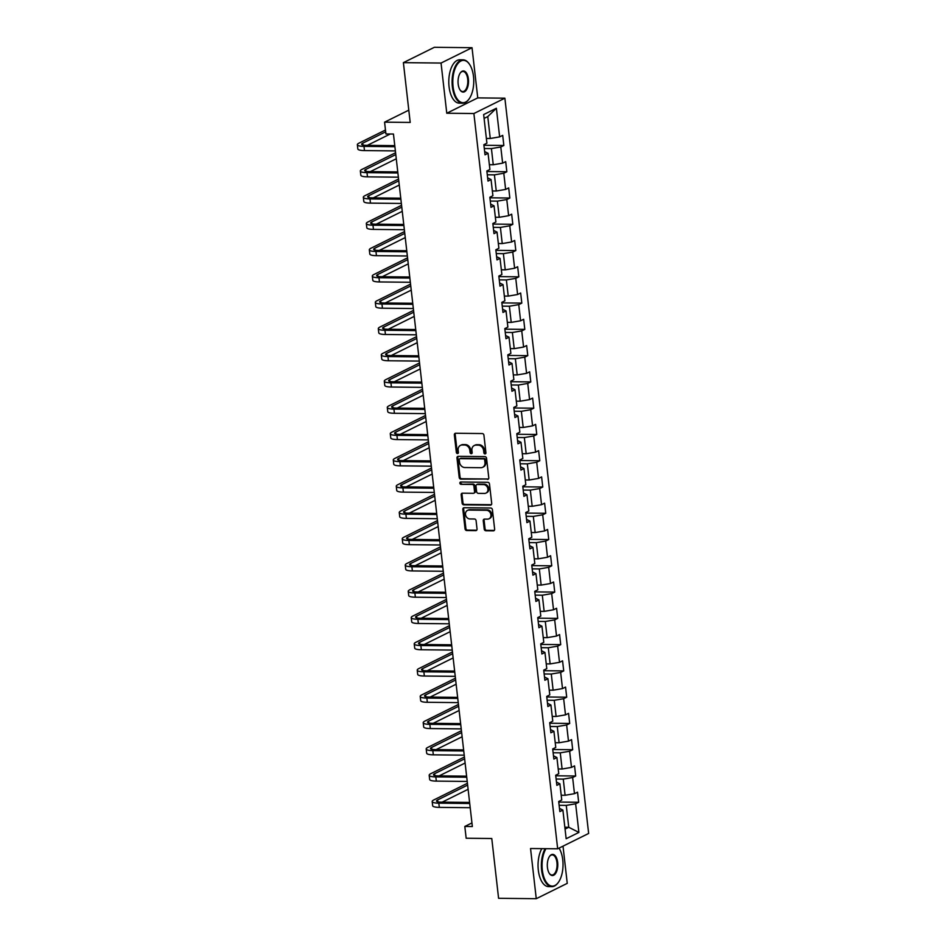 <?xml version="1.0" encoding="UTF-8"?>
<svg xmlns="http://www.w3.org/2000/svg" width="946" height="946" viewBox="0 0 946 946"><rect width="100%" height="100%" fill="white"/><g stroke="black" fill="none" stroke-linecap="round" stroke-linejoin="round"><path stroke-width="1.42" d="M485.026 453.926A1.194 1.005 -116.4 0 0 485.925 452.779L483.926 435.219A1.703 1.431 -116.4 0 0 482.259 433.552L455.641 433.256A1.703 1.431 -116.4 0 0 454.352 434.9L456.35 452.46A1.194 1.005 -116.4 0 0 458.42 452.484L458.16 450.213A5.451 4.588 -116.4 0 1 460.477 445.377A5.451 4.588 -116.4 0 1 462.287 444.975L464.51 444.998A5.451 4.588 -116.4 0 1 469.843 450.331L470.103 452.614A1.194 1.005 -116.4 0 0 472.172 452.637L471.912 450.355A5.451 4.588 -116.4 0 1 474.23 445.531A5.451 4.588 -116.4 0 1 476.051 445.117L478.262 445.14A5.451 4.588 -116.4 0 1 483.595 450.485L483.855 452.756A1.194 1.005 -116.4 0 0 485.026 453.926M484.21 529.074A1.703 1.431 -116.4 0 0 485.877 530.753L493.351 530.824A1.703 1.431 -116.4 0 0 494.64 529.192L492.417 509.681A1.703 1.431 -116.4 0 0 490.749 508.014L464.119 507.73A1.703 1.431 -116.4 0 0 462.831 509.374L465.054 528.873A1.703 1.431 -116.4 0 0 466.721 530.54L475.743 530.635A1.703 1.431 -116.4 0 0 477.032 529.003L476.086 520.655A1.703 1.431 -116.4 0 0 474.419 518.987L469.949 518.94A4.553 3.831 -116.4 0 1 465.669 515.369A4.553 3.831 -116.4 0 1 467.419 510.438A4.553 3.831 -116.4 0 1 468.932 510.095L486.457 510.284A4.553 3.831 -116.4 0 1 490.738 513.855A4.553 3.831 -116.4 0 1 488.987 518.786A4.553 3.831 -116.4 0 1 487.474 519.129L484.553 519.094A1.703 1.431 -116.4 0 0 483.252 520.738L484.21 529.074L485.05 528.66A1.703 1.431 -116.4 0 0 486.717 530.339L494.179 530.41A1.703 1.431 -116.4 0 0 494.285 530.41M441.049 63.051L446.772 113.236L477.754 97.887L472.03 47.702L441.049 63.051L403.386 62.649L410.197 122.436L384.573 122.164L385.921 133.954L393.453 134.025L472.35 826.532L464.817 826.449L466.165 838.239L491.778 838.511L498.589 898.298L536.264 898.7L567.245 883.351L563.012 846.162M446.772 113.236L473.887 113.532L557.667 848.798L530.54 848.515L536.264 898.7M487.486 479.421A1.703 1.431 -116.4 0 0 488.775 477.777L486.551 458.278A1.703 1.431 -116.4 0 0 484.884 456.611L458.266 456.327A1.703 1.431 -116.4 0 0 456.977 457.959L459.2 477.47A1.703 1.431 -116.4 0 0 460.868 479.137L488.325 479.007A1.703 1.431 -116.4 0 0 488.432 478.995M489.484 483.985L491.707 503.485A1.703 1.431 -116.4 0 1 490.418 505.129L463.8 504.845A1.703 1.431 -116.4 0 1 462.133 503.166L461.175 494.817A1.703 1.431 -116.4 0 1 462.464 493.185L473.26 493.304A1.703 1.431 -116.4 0 0 474.549 491.66L473.922 486.126A1.703 1.431 -116.4 0 0 472.255 484.458L461.009 484.34A1.194 1.005 -116.4 0 1 460.749 482.022L487.817 482.306A1.703 1.431 -116.4 0 1 489.484 483.985M403.386 62.649L434.368 47.3L472.03 47.702M473.887 113.532L504.88 98.183L588.649 833.45L557.667 848.798M558.755 802.066L578.68 802.279L577.533 792.169L574.47 793.682L572.637 777.517L575.688 776.004L574.541 765.893L571.479 767.407L569.646 751.242L572.697 749.729L571.55 739.63L568.487 741.144L566.642 724.979L569.705 723.453L568.558 713.355L565.495 714.869L563.65 698.704L566.713 697.19L565.554 687.08L562.503 688.593L560.659 672.429L563.721 670.915L562.563 660.816L559.512 662.33L557.667 646.153L560.718 644.64L559.571 634.541L556.52 636.055L554.675 619.89L557.726 618.377L556.579 608.266L553.528 609.78L551.684 593.615L554.734 592.101L553.587 581.991L550.525 583.505L548.692 567.34L551.743 565.826L550.596 555.728L547.533 557.241L545.688 541.065L548.751 539.551L547.604 529.453L544.541 530.966L542.697 514.801L545.759 513.288L544.6 503.177L541.55 504.691L539.705 488.526L542.768 487.013L541.609 476.902L538.558 478.416L536.713 462.251L539.776 460.737L538.617 450.639L535.566 452.153L533.721 435.988L536.772 434.462L535.625 424.364L532.574 425.877L530.73 409.713L533.781 408.199L532.633 398.089L529.571 399.602L527.738 383.437L530.789 381.924L529.642 371.825L526.579 373.339L524.746 357.162L527.797 355.649L526.65 345.55L523.587 347.064L521.743 330.899L524.805 329.385L523.658 319.275L520.596 320.789L518.751 304.624L521.814 303.11L520.655 293L517.604 294.513L515.759 278.349L518.822 276.835L517.663 266.737L514.612 268.25L512.767 252.074L515.818 250.56L514.671 240.461L511.62 241.975L509.776 225.81L512.827 224.297L511.68 214.186L508.629 215.7L506.784 199.535L509.835 198.021L508.688 187.911L505.625 189.425L503.792 173.26L506.843 171.746L505.696 161.648L502.633 163.161L500.789 146.997L503.851 145.471L502.704 135.373L499.642 136.886L496.378 108.258L483.654 114.561L486.918 143.189L483.855 144.703L485.014 154.813L488.065 153.299L484.636 151.561M578.68 802.279L575.629 803.793L578.893 832.421L566.157 838.724L562.894 810.095L559.843 811.609L558.696 801.499L561.747 799.985L559.902 783.82L556.851 785.334L555.692 775.235L558.755 773.722L556.91 757.545L553.859 759.07L552.701 748.96L555.763 747.446L553.918 731.282L550.868 732.795L549.709 722.685L552.771 721.171L550.927 705.007L547.864 706.52L546.717 696.422L549.78 694.908L547.935 678.731L544.872 680.245L543.725 670.146L546.776 668.633L544.943 652.468L541.881 653.982L540.734 643.871L543.784 642.358L541.94 626.193L538.889 627.706L537.742 617.596L540.793 616.083L538.948 599.918L535.897 601.431L534.75 591.333L537.801 589.819L535.956 573.643L532.905 575.156L531.747 565.058L534.809 563.544L532.965 547.379L529.914 548.893L528.755 538.782L531.818 537.269L529.973 521.104L526.91 522.618L525.763 512.507L528.826 510.994L526.981 494.829L523.918 496.343L522.771 486.244L525.822 484.73L523.989 468.554L520.927 470.079L519.78 459.969L522.831 458.455L520.998 442.29L517.935 443.804L516.788 433.694L519.839 432.18L517.994 416.015L514.943 417.529L513.796 407.43L516.847 405.917L515.002 389.74L511.952 391.254L510.793 381.155L513.855 379.642L512.011 363.477L508.96 364.99L507.801 354.88L510.864 353.366L509.019 337.202L505.968 338.715L504.809 328.605L507.872 327.091L506.027 310.927L502.965 312.44L501.818 302.342L504.88 300.828L503.036 284.651L499.973 286.165L498.826 276.066L501.877 274.553L500.044 258.388L496.981 259.902L495.834 249.791L498.885 248.278L497.04 232.113L493.989 233.627L492.842 223.516L495.893 222.003L494.049 205.838L490.998 207.351L489.851 197.253L492.901 195.739L491.057 179.563L488.006 181.088L486.847 170.978L489.91 169.464L488.065 153.299M556.13 779.031L563.26 779.114L565.093 795.279L561.203 795.243M556.485 782.094L559.902 783.82M565.093 795.279L574.47 793.682M563.26 779.114L572.637 777.517M553.138 752.768L560.269 752.839L562.101 769.003L558.211 768.968M553.481 755.819L556.91 757.545M562.101 769.003L571.479 767.407M560.269 752.839L569.646 751.242M550.146 726.493L557.265 726.563L559.11 742.74L555.219 742.693M550.489 729.543L553.918 731.282M559.11 742.74L568.487 741.144M557.265 726.563L566.642 724.979M547.155 700.217L554.273 700.3L556.118 716.465L552.228 716.418M547.498 703.28L550.927 705.007M556.118 716.465L565.495 714.869M554.273 700.3L563.65 698.704M544.163 673.954L551.282 674.025L553.126 690.19L549.236 690.154M544.506 677.005L547.935 678.731M553.126 690.19L562.503 688.593M551.282 674.025L560.659 672.429M541.159 647.679L548.29 647.75L550.134 663.915L546.244 663.879M541.514 650.73L544.943 652.468M550.134 663.915L559.512 662.33M548.29 647.75L557.667 646.153M538.168 621.404L545.298 621.487L547.143 637.651L543.24 637.604M538.522 624.455L541.94 626.193M547.143 637.651L556.52 636.055M545.298 621.487L554.675 619.89M535.176 595.129L542.306 595.211L544.151 611.376L540.249 611.329M535.531 598.191L538.948 599.918M544.151 611.376L553.528 609.78M542.306 595.211L551.684 593.615M532.184 568.865L539.315 568.936L541.147 585.101L537.257 585.066M532.527 571.916L535.956 573.643M541.147 585.101L550.525 583.505M539.315 568.936L548.692 567.34M529.192 542.59L536.323 542.661L538.156 558.838L534.265 558.79M529.535 545.641L532.965 547.379M538.156 558.838L547.533 557.241M536.323 542.661L545.688 541.065M526.201 516.315L533.319 516.398L535.164 532.563L531.274 532.515M526.544 519.378L529.973 521.104M535.164 532.563L544.541 530.966M533.319 516.398L542.697 514.801M523.209 490.04L530.328 490.123L532.172 506.287L528.282 506.252M523.552 493.103L526.981 494.829M532.172 506.287L541.55 504.691M530.328 490.123L539.705 488.526M520.217 463.777L527.336 463.847L529.181 480.012L525.29 479.977M520.56 466.827L523.989 468.554M529.181 480.012L538.558 478.416M527.336 463.847L536.713 462.251M517.214 437.501L524.344 437.572L526.189 453.749L522.298 453.702M517.568 440.552L520.998 442.29M526.189 453.749L535.566 452.153M524.344 437.572L533.721 435.988M514.222 411.226L521.352 411.309L523.197 427.474L519.295 427.426M514.577 414.289L517.994 416.015M523.197 427.474L532.574 425.877M521.352 411.309L530.73 409.713M511.23 384.963L518.361 385.034L520.194 401.199L516.303 401.163M511.585 388.014L515.002 389.74M520.194 401.199L529.571 399.602M518.361 385.034L527.738 383.437M508.239 358.688L515.369 358.759L517.202 374.923L513.311 374.888M508.581 361.739L512.011 363.477M517.202 374.923L526.579 373.339M515.369 358.759L524.746 357.162M505.247 332.413L512.365 332.495L514.21 348.66L510.32 348.613M505.59 335.463L509.019 337.202M514.21 348.66L523.587 347.064M512.365 332.495L521.743 330.899M502.255 306.137L509.374 306.22L511.218 322.385L507.328 322.338M502.598 309.2L506.027 310.927M511.218 322.385L520.596 320.789M509.374 306.22L518.751 304.624M499.263 279.874L506.382 279.945L508.227 296.11L504.336 296.074M499.606 282.925L503.036 284.651M508.227 296.11L517.604 294.513M506.382 279.945L515.759 278.349M496.26 253.599L503.39 253.67L505.235 269.846L501.345 269.799M496.615 256.65L500.044 258.388M505.235 269.846L514.612 268.25M503.39 253.67L512.767 252.074M493.268 227.324L500.399 227.407L502.243 243.571L498.341 243.524M493.623 230.386L497.04 232.113M502.243 243.571L511.62 241.975M500.399 227.407L509.776 225.81M490.276 201.049L497.407 201.131L499.252 217.296L495.349 217.261M490.631 204.111L494.049 205.838M499.252 217.296L508.629 215.7M497.407 201.131L506.784 199.535M487.285 174.785L494.415 174.856L496.248 191.021L492.358 190.986M487.628 177.836L491.057 179.563M496.248 191.021L505.625 189.425M494.415 174.856L503.792 173.26M484.293 148.51L491.423 148.581L493.256 164.758L489.366 164.71M493.256 164.758L502.633 163.161M491.423 148.581L500.789 146.997M496.378 108.258L487.769 116.583L490.265 138.483L486.374 138.435M490.265 138.483L499.642 136.886M477.754 97.887L504.88 98.183M471.948 822.925L464.817 826.449M408.79 110.162L384.573 122.164M487.769 116.583L484.092 118.416M564.857 827.242L568.747 827.277L566.252 805.389L559.121 805.306M565.069 829.098L568.747 827.277L578.893 832.421M559.476 808.357L562.894 810.095M566.252 805.389L575.629 803.793M483.926 145.27L503.851 145.471M486.918 171.533L506.843 171.746M489.91 197.809L509.835 198.021M492.901 224.084L512.827 224.297M495.893 250.347L515.818 250.56M498.885 276.622L518.822 276.835M501.877 302.897L521.814 303.11M504.88 329.173L524.805 329.385M507.872 355.436L527.797 355.649M510.864 381.711L530.789 381.924M513.855 407.986L533.781 408.199M516.847 434.249L536.772 434.462M519.839 460.525L539.776 460.737M522.831 486.8L542.768 487.013M525.834 513.075L545.759 513.288M528.826 539.338L548.751 539.551M531.818 565.613L551.743 565.826M534.809 591.889L554.734 592.101M537.801 618.164L557.726 618.377M540.793 644.427L560.718 644.64M543.784 670.702L563.721 670.915M546.776 696.977L566.713 697.19M549.78 723.241L569.705 723.453M552.771 749.516L572.697 749.729M555.763 775.791L575.688 776.004M485.783 453.501A1.194 1.005 -116.4 0 1 484.695 452.342L484.435 450.071A5.451 4.588 -116.4 0 0 479.102 444.726L478.262 445.14M474.23 445.531L475.069 445.117A5.451 4.588 -116.4 0 1 476.879 444.703L479.102 444.726M460.477 445.377L461.317 444.963A5.451 4.588 -116.4 0 1 463.126 444.561L465.349 444.585A5.451 4.588 -116.4 0 1 470.682 449.918L470.942 452.2A1.194 1.005 -116.4 0 0 472.03 453.359M455.534 433.268A1.703 1.431 -116.4 0 0 455.192 434.486L457.19 452.046A1.194 1.005 -116.4 0 0 458.266 453.217M458.16 456.327A1.703 1.431 -116.4 0 0 457.817 457.545L460.04 477.056A1.703 1.431 -116.4 0 0 461.707 478.723L488.325 479.007M484.695 460.075A1.194 1.005 -116.4 0 0 483.524 458.905L460.158 458.656A1.194 1.005 -116.4 0 0 459.259 459.803L459.531 462.192A5.451 4.588 -116.4 0 0 464.864 467.537L480.84 467.702A5.451 4.588 -116.4 0 0 482.649 467.3A5.451 4.588 -116.4 0 0 484.967 462.464L484.695 460.075L485.535 459.661A1.194 1.005 -116.4 0 0 484.364 458.491L483.524 458.905M459.756 458.739L460.596 458.325A1.194 1.005 -116.4 0 1 460.998 458.242L484.364 458.491M482.649 467.3L483.489 466.886A5.451 4.588 -116.4 0 0 485.806 462.05L484.967 462.464M485.535 459.661L485.806 462.05M462.358 493.185A1.703 1.431 -116.4 0 0 462.015 494.403L462.961 502.752A1.703 1.431 -116.4 0 0 464.628 504.419L491.258 504.703A1.703 1.431 -116.4 0 0 491.364 504.703M473.828 493.173L474.667 492.76A1.703 1.431 -116.4 0 0 475.389 491.246L474.762 485.712A1.703 1.431 -116.4 0 0 473.095 484.045L461.009 484.34M460.832 482.022A1.194 1.005 -116.4 0 0 461.849 483.926M484.47 493.422A4.553 3.831 -116.4 0 0 485.984 493.079A4.553 3.831 -116.4 0 0 487.734 488.148A4.553 3.831 -116.4 0 0 483.465 484.577L477.281 484.506A1.703 1.431 -116.4 0 0 475.992 486.149L476.63 491.684A1.703 1.431 -116.4 0 0 478.298 493.351L484.47 493.422M485.984 493.079L486.823 492.665A4.553 3.831 -116.4 0 0 488.574 487.734A4.553 3.831 -116.4 0 0 484.293 484.163L483.465 484.577M476.713 484.636L477.553 484.222A1.703 1.431 -116.4 0 1 478.12 484.092L484.293 484.163M484.447 519.094A1.703 1.431 -116.4 0 0 484.092 520.312L485.05 528.66M488.987 518.786L489.827 518.373A4.553 3.831 -116.4 0 0 491.577 513.442A4.553 3.831 -116.4 0 0 487.296 509.87L486.457 510.284M467.419 510.438L468.258 510.024A4.553 3.831 -116.4 0 1 469.772 509.681L487.296 509.87M464.013 507.73A1.703 1.431 -116.4 0 0 463.67 508.96L465.893 528.459A1.703 1.431 -116.4 0 0 467.56 530.127L476.583 530.221A1.703 1.431 -116.4 0 0 476.689 530.221M385.471 130.016L358.972 143.142A13.008 2.755 -6.5 0 0 357.352 144.726A13.008 2.755 -6.5 0 0 363.997 146.37L394.896 146.701M357.352 144.726L357.825 148.948A13.008 2.755 -6.5 0 0 364.47 150.58L395.381 150.911M394.778 145.637L366.09 145.329A8.668 1.845 173.5 0 1 361.656 144.241A8.668 1.845 173.5 0 1 362.744 143.177L385.672 131.813M367.344 145.341L390.26 134.001M473.497 76.46A21.167 10.477 90.6 0 0 469.441 64.198A21.167 10.477 90.6 0 0 457.509 64.056A21.167 10.477 90.6 0 0 453.063 86.583A21.167 10.477 90.6 0 0 469.074 98.975A21.167 10.477 90.6 0 0 473.497 76.46M468.92 99.176A21.687 10.737 -89.4 0 1 468.767 99.389A21.687 10.737 -89.4 0 1 462.606 103.197A21.687 10.737 -89.4 0 1 452.365 86.701A21.687 10.737 -89.4 0 1 463.067 59.835A21.687 10.737 -89.4 0 1 469.145 63.772A21.687 10.737 -89.4 0 1 469.287 63.985M468.388 78.991A10.583 5.238 -89.4 0 1 466.177 90.248A10.583 5.238 -89.4 0 1 460.205 90.177A10.583 5.238 -89.4 0 1 458.171 84.052A10.583 5.238 -89.4 0 1 460.395 72.795A10.583 5.238 -89.4 0 1 468.388 78.991M460.052 89.953A10.063 4.978 90.6 0 0 462.724 91.573A10.063 4.978 90.6 0 0 467.691 79.109A10.063 4.978 90.6 0 0 462.937 71.458A10.063 4.978 90.6 0 0 460.241 73.019M462.606 103.197L459.283 103.161A21.687 10.737 -89.4 0 1 449.054 86.665A21.687 10.737 -89.4 0 1 459.744 59.799L463.067 59.835M545.984 848.68A21.167 10.477 90.6 0 0 542.33 870.024A21.167 10.477 90.6 0 0 558.329 882.417A21.167 10.477 90.6 0 0 562.764 859.902A21.167 10.477 90.6 0 0 559.027 848.124M558.175 882.618A21.687 10.737 -89.4 0 1 558.022 882.831A21.687 10.737 -89.4 0 1 551.861 886.639A21.687 10.737 -89.4 0 1 541.632 870.143A21.687 10.737 -89.4 0 1 545.144 848.668M557.655 862.433A10.583 5.238 -89.4 0 1 555.432 873.69A10.583 5.238 -89.4 0 1 549.472 873.619A10.583 5.238 -89.4 0 1 547.438 867.494A10.583 5.238 -89.4 0 1 549.65 856.236A10.583 5.238 -89.4 0 1 557.655 862.433M549.319 873.395A10.063 4.978 90.6 0 0 551.991 875.015A10.063 4.978 90.6 0 0 556.946 862.551A10.063 4.978 90.6 0 0 552.204 854.9A10.063 4.978 90.6 0 0 549.496 856.461M551.861 886.639L548.55 886.603A21.687 10.737 -89.4 0 1 538.309 870.107A21.687 10.737 -89.4 0 1 541.822 848.633M395.582 152.755L361.963 169.405A13.008 2.755 -6.5 0 0 360.343 171.001A13.008 2.755 -6.5 0 0 366.989 172.645L397.888 172.976M360.343 171.001L360.828 175.211A13.008 2.755 -6.5 0 0 367.474 176.855L398.372 177.186M397.769 171.912L369.082 171.604A8.668 1.845 173.5 0 1 364.648 170.517A8.668 1.845 173.5 0 1 365.735 169.452L395.795 154.565M370.335 171.616L396.268 158.774M398.585 179.031L364.967 195.68A13.008 2.755 -6.5 0 0 363.335 197.276A13.008 2.755 -6.5 0 0 369.981 198.92L400.879 199.239M363.335 197.276L363.82 201.486A13.008 2.755 -6.5 0 0 370.465 203.13L401.364 203.449M400.761 198.187L372.074 197.88A8.668 1.845 173.5 0 1 367.651 196.78A8.668 1.845 173.5 0 1 368.727 195.727L398.786 180.828M373.327 197.891L399.271 185.038M401.577 205.294L367.959 221.955A13.008 2.755 -6.5 0 0 366.327 223.552A13.008 2.755 -6.5 0 0 372.972 225.183L403.883 225.515M366.327 223.552L366.812 227.761A13.008 2.755 -6.5 0 0 373.457 229.393L404.356 229.724M403.753 224.45L375.065 224.155A8.668 1.845 173.5 0 1 370.643 223.055A8.668 1.845 173.5 0 1 371.719 221.991L401.778 207.103M376.319 224.167L402.263 211.313M404.569 231.569L370.95 248.23A13.008 2.755 -6.5 0 0 369.318 249.815A13.008 2.755 -6.5 0 0 375.964 251.459L406.875 251.79M369.318 249.815L369.803 254.025A13.008 2.755 -6.5 0 0 376.449 255.668L407.348 255.999M406.745 250.725L378.057 250.418A8.668 1.845 173.5 0 1 373.635 249.33A8.668 1.845 173.5 0 1 374.711 248.266L404.77 233.378M379.322 250.43L405.255 237.588M407.56 257.844L373.942 274.494A13.008 2.755 -6.5 0 0 372.322 276.09A13.008 2.755 -6.5 0 0 378.968 277.734L409.866 278.065M372.322 276.09L372.795 280.3A13.008 2.755 -6.5 0 0 379.441 281.943L410.339 282.275M409.748 277.001L381.061 276.693A8.668 1.845 173.5 0 1 376.626 275.605A8.668 1.845 173.5 0 1 377.702 274.541L407.761 259.653M382.314 276.705L408.246 263.863M410.552 284.119L376.934 300.769A13.008 2.755 -6.5 0 0 375.314 302.365A13.008 2.755 -6.5 0 0 381.959 303.997L412.858 304.328M375.314 302.365L375.787 306.575A13.008 2.755 -6.5 0 0 382.432 308.207L413.343 308.538M412.74 303.276L384.052 302.968A8.668 1.845 173.5 0 1 379.618 301.869A8.668 1.845 173.5 0 1 380.706 300.816L410.765 285.917M385.306 302.98L411.238 290.126M413.544 310.383L379.925 327.044A13.008 2.755 -6.5 0 0 378.305 328.64A13.008 2.755 -6.5 0 0 384.951 330.272L415.85 330.603M378.305 328.64L378.778 332.85A13.008 2.755 -6.5 0 0 385.424 334.482L416.335 334.813M415.732 329.539L387.044 329.232A8.668 1.845 173.5 0 1 382.61 328.144A8.668 1.845 173.5 0 1 383.698 327.08L413.757 312.192M388.298 329.255L414.23 316.402M416.536 336.658L382.917 353.319A13.008 2.755 -6.5 0 0 381.297 354.904A13.008 2.755 -6.5 0 0 387.943 356.547L418.841 356.879M381.297 354.904L381.782 359.113A13.008 2.755 -6.5 0 0 388.416 360.757L419.326 361.088M418.723 355.814L390.036 355.507A8.668 1.845 173.5 0 1 385.601 354.419A8.668 1.845 173.5 0 1 386.689 353.355L416.748 338.467M391.289 355.519L417.221 342.677M419.539 362.933L385.909 379.583A13.008 2.755 -6.5 0 0 384.289 381.179A13.008 2.755 -6.5 0 0 390.935 382.823L421.833 383.142M384.289 381.179L384.774 385.389A13.008 2.755 -6.5 0 0 391.419 387.032L422.318 387.363M421.715 382.089L393.028 381.782A8.668 1.845 173.5 0 1 388.593 380.694A8.668 1.845 173.5 0 1 389.681 379.63L419.74 364.73M394.281 381.794L420.225 368.94M422.531 389.208L388.912 405.858A13.008 2.755 -6.5 0 0 387.281 407.454A13.008 2.755 -6.5 0 0 393.926 409.086L424.825 409.417M387.281 407.454L387.765 411.664A13.008 2.755 -6.5 0 0 394.411 413.296L425.31 413.627M424.707 408.365L396.019 408.057A8.668 1.845 173.5 0 1 391.597 406.957A8.668 1.845 173.5 0 1 392.673 405.893L422.732 391.005M397.273 408.069L423.217 395.215M425.523 415.471L391.904 432.133A13.008 2.755 -6.5 0 0 390.272 433.717A13.008 2.755 -6.5 0 0 396.918 435.361L427.829 435.692M390.272 433.717L390.757 437.939A13.008 2.755 -6.5 0 0 397.403 439.571L428.302 439.902M427.698 434.628L399.011 434.32A8.668 1.845 173.5 0 1 394.588 433.233A8.668 1.845 173.5 0 1 395.665 432.168L425.724 417.281M400.264 434.332L426.208 421.49M428.514 441.747L394.896 458.396A13.008 2.755 -6.5 0 0 393.276 459.993A13.008 2.755 -6.5 0 0 399.91 461.636L430.82 461.967M393.276 459.993L393.749 464.202A13.008 2.755 -6.5 0 0 400.395 465.846L431.293 466.177M430.702 460.903L402.003 460.596A8.668 1.845 173.5 0 1 397.58 459.508A8.668 1.845 173.5 0 1 398.656 458.443L428.715 443.556M403.268 460.607L429.2 447.765M431.506 468.022L397.888 484.671A13.008 2.755 -6.5 0 0 396.268 486.268A13.008 2.755 -6.5 0 0 402.913 487.9L433.812 488.231M396.268 486.268L396.741 490.477A13.008 2.755 -6.5 0 0 403.386 492.121L434.285 492.44M433.694 487.178L405.006 486.871A8.668 1.845 173.5 0 1 400.572 485.771A8.668 1.845 173.5 0 1 401.66 484.719L431.707 469.819M406.26 486.883L432.192 474.029M434.498 494.285L400.879 510.946A13.008 2.755 -6.5 0 0 399.259 512.543A13.008 2.755 -6.5 0 0 405.905 514.175L436.804 514.506M399.259 512.543L399.732 516.753A13.008 2.755 -6.5 0 0 406.378 518.384L437.289 518.715M436.685 513.442L407.998 513.146A8.668 1.845 173.5 0 1 403.564 512.046A8.668 1.845 173.5 0 1 404.651 510.982L434.711 496.094M409.251 513.158L435.184 500.304M437.49 520.56L403.871 537.222A13.008 2.755 -6.5 0 0 402.251 538.806A13.008 2.755 -6.5 0 0 408.897 540.45L439.795 540.781M402.251 538.806L402.724 543.016A13.008 2.755 -6.5 0 0 409.37 544.66L440.28 544.991M439.677 539.717L410.99 539.409A8.668 1.845 173.5 0 1 406.555 538.321A8.668 1.845 173.5 0 1 407.643 537.257L437.702 522.369M412.243 539.421L438.175 526.579M440.481 546.835L406.863 563.485A13.008 2.755 -6.5 0 0 405.243 565.081A13.008 2.755 -6.5 0 0 411.888 566.725L442.787 567.056M405.243 565.081L405.728 569.291A13.008 2.755 -6.5 0 0 412.373 570.935L443.272 571.266M442.669 565.992L413.981 565.684A8.668 1.845 173.5 0 1 409.547 564.596A8.668 1.845 173.5 0 1 410.635 563.532L440.694 548.645M415.235 565.696L441.167 552.854M443.485 573.11L409.866 589.76A13.008 2.755 -6.5 0 0 408.234 591.356A13.008 2.755 -6.5 0 0 414.88 592.988L445.779 593.319M408.234 591.356L408.719 595.566A13.008 2.755 -6.5 0 0 415.365 597.198L446.264 597.529M445.661 592.267L416.973 591.96A8.668 1.845 173.5 0 1 412.551 590.86A8.668 1.845 173.5 0 1 413.627 589.796L443.686 574.908M418.227 591.971L444.171 579.118M446.477 599.374L412.858 616.035A13.008 2.755 -6.5 0 0 411.226 617.632A13.008 2.755 -6.5 0 0 417.872 619.263L448.782 619.595M411.226 617.632L411.711 621.841A13.008 2.755 -6.5 0 0 418.357 623.473L449.255 623.804M448.652 618.53L419.965 618.223A8.668 1.845 173.5 0 1 415.542 617.135A8.668 1.845 173.5 0 1 416.618 616.071L446.678 601.183M421.218 618.246L447.162 605.393M449.468 625.649L415.85 642.31A13.008 2.755 -6.5 0 0 414.218 643.895A13.008 2.755 -6.5 0 0 420.864 645.539L451.774 645.87M414.218 643.895L414.703 648.105A13.008 2.755 -6.5 0 0 421.348 649.748L452.247 650.079M451.644 644.805L422.957 644.498A8.668 1.845 173.5 0 1 418.534 643.41A8.668 1.845 173.5 0 1 419.61 642.346L449.669 627.458M424.222 644.51L450.154 631.668M452.46 651.924L418.841 668.574A13.008 2.755 -6.5 0 0 417.221 670.17A13.008 2.755 -6.5 0 0 423.867 671.814L454.766 672.133M417.221 670.17L417.694 674.38A13.008 2.755 -6.5 0 0 424.34 676.023L455.239 676.355M454.648 671.081L425.96 670.773A8.668 1.845 173.5 0 1 421.526 669.685A8.668 1.845 173.5 0 1 422.602 668.621L452.661 653.721M427.214 670.785L453.146 657.931M455.452 678.199L421.833 694.849A13.008 2.755 -6.5 0 0 420.213 696.445A13.008 2.755 -6.5 0 0 426.859 698.077L457.758 698.408M420.213 696.445L420.686 700.655A13.008 2.755 -6.5 0 0 427.332 702.287L458.242 702.618M457.639 697.356L428.952 697.048A8.668 1.845 173.5 0 1 424.518 695.949A8.668 1.845 173.5 0 1 425.605 694.884L455.665 679.997M430.205 697.06L456.138 684.206M458.443 704.463L424.825 721.124A13.008 2.755 -6.5 0 0 423.205 722.709A13.008 2.755 -6.5 0 0 429.851 724.352L460.749 724.683M423.205 722.709L423.678 726.93A13.008 2.755 -6.5 0 0 430.324 728.562L461.234 728.893M460.631 723.619L431.944 723.312A8.668 1.845 173.5 0 1 427.509 722.224A8.668 1.845 173.5 0 1 428.597 721.159L458.656 706.272M433.197 723.323L459.129 710.481M461.435 730.738L427.817 747.387A13.008 2.755 -6.5 0 0 426.197 748.984A13.008 2.755 -6.5 0 0 432.842 750.627L463.741 750.958M426.197 748.984L426.681 753.193A13.008 2.755 -6.5 0 0 433.315 754.837L464.226 755.168M463.623 749.894L434.935 749.587A8.668 1.845 173.5 0 1 430.501 748.499A8.668 1.845 173.5 0 1 431.589 747.435L461.648 732.547M436.189 749.599L462.121 736.757M464.439 757.013L430.808 773.662A13.008 2.755 -6.5 0 0 429.188 775.259A13.008 2.755 -6.5 0 0 435.834 776.891L466.733 777.222M429.188 775.259L429.673 779.469A13.008 2.755 -6.5 0 0 436.319 781.112L467.218 781.431M466.615 776.169L437.927 775.862A8.668 1.845 173.5 0 1 433.493 774.762A8.668 1.845 173.5 0 1 434.581 773.71L464.64 758.81M439.18 775.874L465.125 763.02M467.43 783.276L433.812 799.938A13.008 2.755 -6.5 0 0 432.18 801.534A13.008 2.755 -6.5 0 0 438.826 803.166L469.724 803.497M432.18 801.534L432.665 805.744A13.008 2.755 -6.5 0 0 439.311 807.376L470.209 807.707M469.606 802.433L440.919 802.137A8.668 1.845 173.5 0 1 436.496 801.037A8.668 1.845 173.5 0 1 437.572 799.973L467.631 785.085M442.172 802.149L468.116 789.295M484.435 450.071L483.595 450.485M476.879 444.703L476.051 445.117M470.942 452.2L470.103 452.614M470.682 449.918L469.843 450.331M465.349 444.585L464.51 444.998M463.126 444.561L462.287 444.975M457.19 452.046L456.35 452.46M455.192 434.486L454.352 434.9M484.695 452.342L483.855 452.756M461.707 478.723L460.868 479.137M460.04 477.056L459.2 477.47M457.817 457.545L456.977 457.959M460.998 458.242L460.158 458.656M491.258 504.703L490.418 505.129M464.628 504.419L463.8 504.845M462.961 502.752L462.133 503.166M462.015 494.403L461.175 494.817M475.389 491.246L474.549 491.66M474.762 485.712L473.922 486.126M473.095 484.045L472.255 484.458M478.12 484.092L477.281 484.506M484.092 520.312L483.252 520.738M469.772 509.681L468.932 510.095M476.583 530.221L475.743 530.635M467.56 530.127L466.721 530.54M465.893 528.459L465.054 528.873M463.67 508.96L462.831 509.374M494.179 530.41L493.351 530.824M486.717 530.339L485.877 530.753M363.997 146.37L364.47 150.58M362.744 143.177L362.957 145.034M366.989 172.645L367.474 176.855M365.735 169.452L365.948 171.309M369.981 198.92L370.465 203.13M368.727 195.727L368.94 197.572M372.972 225.183L373.457 229.393M371.719 221.991L371.932 223.847M375.964 251.459L376.449 255.668M374.711 248.266L374.923 250.122M378.968 277.734L379.441 281.943M377.702 274.541L377.915 276.398M381.959 303.997L382.432 308.207M380.706 300.816L380.907 302.661M384.951 330.272L385.424 334.482M383.698 327.08L383.91 328.936M387.943 356.547L388.416 360.757M386.689 353.355L386.902 355.211M390.935 382.823L391.419 387.032M389.681 379.63L389.894 381.475M393.926 409.086L394.411 413.296M392.673 405.893L392.886 407.75M396.918 435.361L397.403 439.571M395.665 432.168L395.877 434.025M399.91 461.636L400.395 465.846M398.656 458.443L398.869 460.3M402.913 487.9L403.386 492.121M401.66 484.719L401.861 486.563M405.905 514.175L406.378 518.384M404.651 510.982L404.864 512.838M408.897 540.45L409.37 544.66M407.643 537.257L407.856 539.114M411.888 566.725L412.373 570.935M410.635 563.532L410.848 565.389M414.88 592.988L415.365 597.198M413.627 589.796L413.84 591.652M417.872 619.263L418.357 623.473M416.618 616.071L416.831 617.927M420.864 645.539L421.348 649.748M419.61 642.346L419.823 644.202M423.867 671.814L424.34 676.023M422.602 668.621L422.815 670.466M426.859 698.077L427.332 702.287M425.605 694.884L425.806 696.741M429.851 724.352L430.324 728.562M428.597 721.159L428.81 723.016M432.842 750.627L433.315 754.837M431.589 747.435L431.802 749.291M435.834 776.891L436.319 781.112M434.581 773.71L434.793 775.554M438.826 803.166L439.311 807.376M437.572 799.973L437.785 801.83"/></g></svg>
